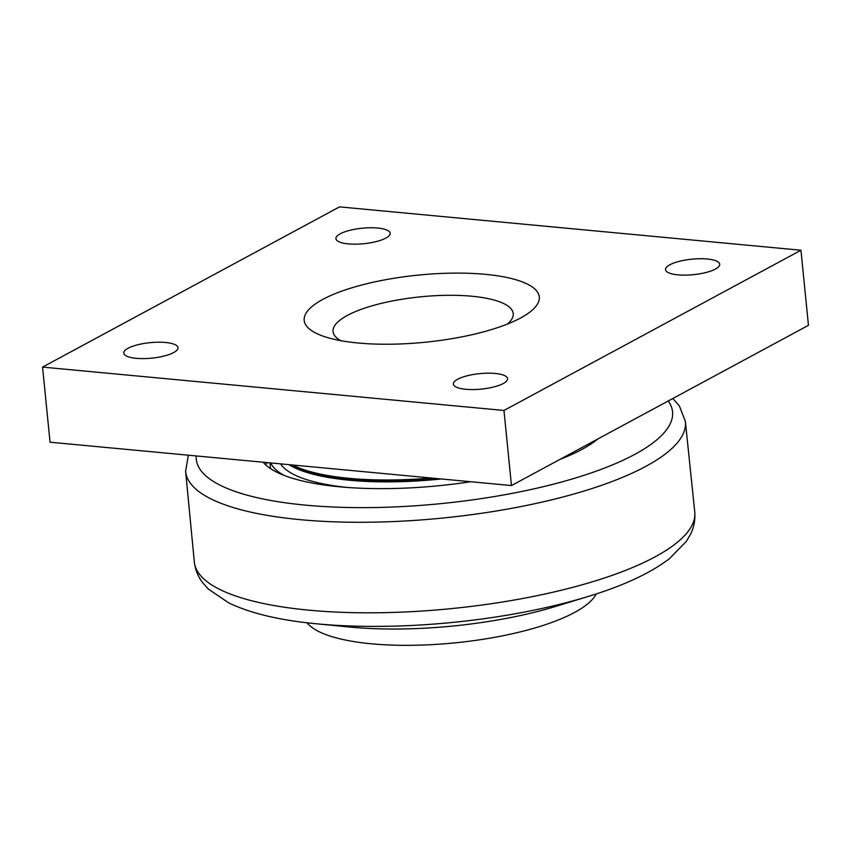 <?xml version="1.0" encoding="UTF-8"?>
<svg xmlns="http://www.w3.org/2000/svg" width="851" height="851" viewBox="0 0 851 851"><rect width="100%" height="100%" fill="white"/><g stroke="black" fill="none" stroke-linecap="round" stroke-linejoin="round"><path stroke-width="1.28" d="M507.441 324.029A90.546 25.87 -5.7 0 0 420.575 296.818A90.546 25.87 -5.7 0 0 340.783 340.666M520.631 317.955A118.119 33.742 174.3 0 1 326.603 337.304A118.119 33.742 174.3 0 1 341.432 291.265A118.119 33.742 174.3 0 1 497.048 275.735A118.119 33.742 174.3 0 1 520.684 317.934A118.119 33.742 174.3 0 1 520.631 317.955M42.55 367.1L50.049 442.201L511.462 485.559L808.45 325.327L800.951 250.237L503.973 410.459L42.55 367.1L339.538 206.878L800.951 250.237M340.23 233.812A27.232 7.776 174.3 0 1 370.302 227.76A27.232 7.776 174.3 0 1 390.13 233.248A27.232 7.776 174.3 0 1 363.803 243.705A27.232 7.776 174.3 0 1 335.922 238.663A27.232 7.776 174.3 0 1 340.23 233.812M669.811 264.789A27.232 7.776 174.3 0 1 699.884 258.736A27.232 7.776 174.3 0 1 719.712 264.225A27.232 7.776 174.3 0 1 693.384 274.671A27.232 7.776 174.3 0 1 665.514 269.629A27.232 7.776 174.3 0 1 669.811 264.789M457.678 379.238A27.232 7.776 174.3 0 1 487.751 373.185A27.232 7.776 174.3 0 1 507.579 378.674A27.232 7.776 174.3 0 1 481.251 389.12A27.232 7.776 174.3 0 1 453.381 384.088A27.232 7.776 174.3 0 1 457.678 379.238M128.097 348.261A27.232 7.776 174.3 0 1 158.169 342.208A27.232 7.776 174.3 0 1 177.997 347.697A27.232 7.776 174.3 0 1 151.669 358.154A27.232 7.776 174.3 0 1 123.789 353.112A27.232 7.776 174.3 0 1 128.097 348.261M503.973 410.459L511.462 485.559M431.308 478.017A157.499 44.997 174.3 0 1 292.606 464.986M291.733 464.912A155.531 44.433 -5.7 0 0 438.425 478.688M284.021 475.369A166.36 47.528 174.3 0 1 270.735 462.933M593.562 441.254A166.36 47.528 174.3 0 1 589.722 444.86M347.027 487.421A157.499 44.997 174.3 0 1 280.596 463.859M441.307 478.964A157.499 44.997 174.3 0 1 349.453 480.23A157.499 44.997 174.3 0 1 288.851 464.635M307.094 622.783A147.649 42.178 -5.7 0 0 371.366 643.792A147.649 42.178 -5.7 0 0 596.243 593.924M694.788 512.302A251.46 71.835 174.3 0 1 567.287 588.754A251.46 71.835 174.3 0 1 309.083 610.188A251.46 71.835 174.3 0 1 194.358 562.256L185.614 471.273A251.119 71.739 -5.7 0 0 300.233 519.663A251.119 71.739 -5.7 0 0 558.873 498.048A251.119 71.739 -5.7 0 0 685.374 421.394L694.788 512.302C695.352 520.121 693.937 527.439 690.533 534.258L686.321 541.417L669.429 558.682C650.228 573.276 623.092 585.882 587.998 596.519L555.894 606.348A181.125 51.741 174.3 0 1 350.708 627.144A181.125 51.741 174.3 0 1 349.101 626.985L315.689 623.709A238.503 68.133 -5.7 0 0 317.806 623.911A238.503 68.133 -5.7 0 0 587.998 596.519A238.503 68.133 -5.7 0 0 593.126 594.923M470.709 481.73A176.2 50.337 174.3 0 1 339.485 486.793A176.2 50.337 174.3 0 1 263.193 462.221M597.902 438.914A176.2 50.337 174.3 0 1 559.958 459.391M265.597 464.752A176.2 50.337 174.3 0 1 267.267 462.604M310.519 623.166A238.503 68.133 -5.7 0 0 315.689 623.709C279.373 620.23 250.375 613.284 228.706 602.87L208.314 589.03L202.804 582.861C198.155 576.872 195.336 570 194.358 562.256M668.216 400.981A239.312 68.367 174.3 0 1 568.138 480.166A239.312 68.367 174.3 0 1 305.488 505.132A239.312 68.367 174.3 0 1 196.251 455.934M269.958 462.859L270.533 468.603M685.374 421.394L679.417 406.033L672.822 398.502M185.614 471.273L188.348 455.189"/></g></svg>
